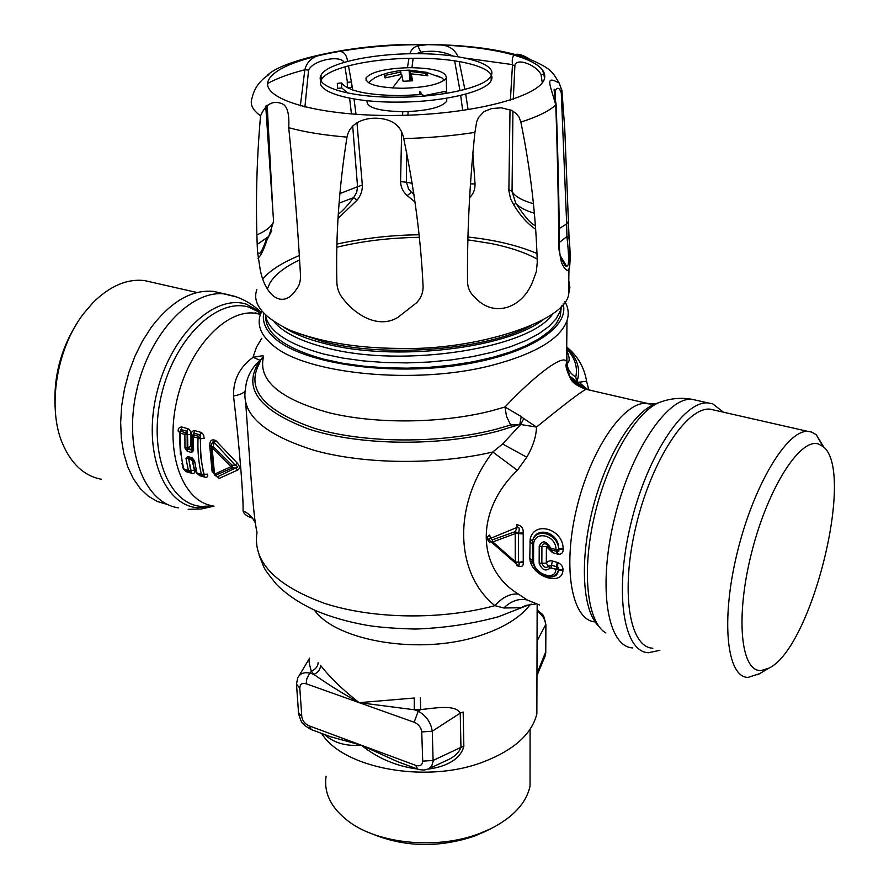 <?xml version="1.0" encoding="UTF-8"?>
<svg xmlns="http://www.w3.org/2000/svg" width="889" height="889" viewBox="0 0 889 889"><rect width="100%" height="100%" fill="white"/><g stroke="black" fill="none" stroke-linecap="round" stroke-linejoin="round"><path stroke-width="1.33" d="M267.411 288.847L269.756 283.302C274.857 274.69 284.769 266.922 299.482 259.988M337.098 247.164C362.534 241.03 389.882 237.763 419.141 237.352M468.092 239.874L490.817 243.475C509.586 247.242 525.021 252.432 537.123 259.043M274.268 321.985C283.313 332.564 300.415 341.109 325.574 347.621C402.728 368.791 532.422 347.932 553.114 313.228M561.448 305.838L560.359 310.917L556.192 318.74L548.991 326.407L538.823 333.764L525.832 340.631L510.264 346.821L492.417 352.2L472.681 356.589L451.501 359.901L429.398 362.023L406.895 362.901L384.559 362.512L362.934 360.867L342.543 358.034L323.852 354.078C287.892 344.31 268.434 331.319 265.478 315.128M265.633 315.995C265.411 333.953 284.913 348.377 324.152 359.289L342.81 363.268L363.179 366.124L384.77 367.779L407.073 368.168L429.543 367.29L451.612 365.168L472.759 361.845L492.462 357.434L510.286 352.033L525.832 345.81L538.801 338.92L548.957 331.519L556.147 323.807L560.314 315.951L561.359 306.716M759.695 673.629L748.049 677.396C726.991 677.551 720.557 621.178 737.037 553.469C753.25 485.738 787.065 429.654 807.901 431.398L811.646 432.065L816.28 434.754L824.047 447.5M818.791 444.133L823.014 446.534C855.729 470.292 811.968 648.037 768.941 668.139L761.373 670.495C740.926 672.629 735.036 617.666 751.594 552.702C767.863 487.683 800.567 436.999 818.791 444.133M652.837 648.214C629.445 647.448 620.233 591.885 635.957 526.221C651.393 460.535 686.786 406.795 710.055 409.151L715.489 410.385M659.827 650.359L648.337 652.726C623.845 651.915 614.077 593.908 630.501 525.232C646.636 456.513 683.719 400.439 708.1 402.928L712.622 403.784L723.113 411.94M566.682 348.888C574.872 357.689 577.894 367.079 575.761 377.036L577.094 382.603L584.718 388.649L591.941 390.66M587.029 389.204L579.028 382.226L586.573 381.203L586.773 382.77M498.629 616.688L526.355 605.809L521.021 607.754L525.844 605.409L535.334 604.076M573.594 381.759L569.471 375.914L566.393 361.434C563.337 354.267 536.045 373.991 504.974 406.995L506.519 416.396L510.653 424.998L520.643 424.52L502.596 444L492.784 452.012C452.168 505.063 455.135 573.894 494.917 605.653L503.83 607.987L521.021 607.754M539.545 604.998L527.177 599.964L518.365 594.063C476.871 568.804 474.615 511.175 517.354 470.292L492.784 452.012C436.688 465.08 365.312 464.414 315.095 450.601C263.777 434.699 240.586 413.918 245.542 388.271C246.609 377.28 251.465 367.957 260.088 360.301L253.098 357.322C239.708 367.001 233.185 379.892 233.518 396.005C239.341 444.922 243.675 499.662 243.041 510.864C248.464 513.242 252.432 517.02 254.932 522.21M243.041 510.864C243.775 513.998 246.931 516.431 252.509 518.187M245.753 403.528C249.731 458.157 252.909 515.676 256.999 532.233L257.021 532.311C252.432 561.404 274.879 585.062 324.363 603.298C372.735 619.144 441.222 620.2 494.917 605.653C502.441 597.23 510.264 593.363 518.354 594.052M233.518 396.005C239.319 394.949 243.13 393.383 244.942 391.304M263.166 356.8L260.088 360.301L263.233 357.667M261.81 338.287L256.532 347.054L253.021 357.3L263.088 355.644M510.653 424.998L496.907 429.009C440.766 443.878 364.768 443.5 314.573 428.376C263.544 410.718 245.253 388.893 259.699 362.912L260.199 360.401C241.619 387.137 258.01 410.107 309.394 429.287C360.189 445.733 439.711 446.645 498.118 431.109L519.821 424.397L521.243 416.563L523.788 418.608L520.643 424.52L536.478 427.053M527.177 599.964C518.909 598.219 511.119 600.886 503.83 607.987M536.5 427.109C536.234 436.521 532.989 446.556 526.766 457.213L517.365 470.292M579.028 382.226L573.627 381.792L586.051 389.304C581.417 391.393 564.904 403.984 536.5 427.064L523.788 418.597M263.255 357.911C258.499 380.892 280.379 399.161 328.897 412.718C376.158 424.32 442.289 423.553 491.961 410.707L504.974 406.995L521.254 416.563M569.404 375.78L566.393 361.434M566.704 347.71C577.672 358.345 581.062 369.813 576.839 382.092L571.66 379.47M584.718 388.649L585.762 389.004M575.761 377.036C570.527 373.836 567.615 369.38 567.038 363.679L566.682 349.399M564.893 301.593C568.427 307.761 569.127 314.139 566.993 320.718C560.159 339.087 535 354 491.495 365.446C415.219 385.293 304.605 373.947 272.556 344.954C261.233 335.475 257.088 325.596 260.121 315.317L261.777 311.106M563.104 303.949C570.116 328.619 524.743 356.633 453.935 365.868C383.281 375.291 304.36 362.868 276.501 339.72C266.289 331.319 262.022 322.529 263.711 313.35M536.9 698.098L536.856 713.867C531.766 734.37 513.42 750.572 481.816 762.495C424.831 783.854 342.598 767.963 321.64 733.425M166.976 504.352L157.309 501.474L148.33 496.195L140.284 488.606L133.383 478.804L127.827 467.003L123.771 453.457L121.349 438.488L120.648 422.442L121.704 405.74L124.504 388.815L128.983 372.102L135.028 356.056L142.451 341.087L151.074 327.585C170.988 301.415 191.857 289.347 213.693 291.414L221.761 293.237M152.519 282.402L144.518 280.58C127.049 278.59 109.847 285.98 92.9 302.727L83.488 313.773C56.329 348.977 47.061 407.984 62.597 443.8C71.464 464.236 84.422 476.071 101.468 479.282M77.499 322.551C61.008 348.277 53.54 376.391 55.085 406.906M326.085 776.264C323.629 793.144 331.264 808.279 348.955 821.68C378.736 844.094 437.555 849.728 479.404 833.582L490.372 828.926C513.031 817.458 526.255 803.189 530.044 786.12L530.055 770.663M371.891 833.782C404.484 847.217 438.61 848.017 474.259 836.193L485.372 831.393M181.878 463.447L183.89 469.181C181.1 458.291 179.922 446.289 180.334 433.187L184.868 434.465L184.979 448.078L187.223 451.245L187.146 434.699L184.868 434.465L185.39 432.621L187.546 434.365L187.046 431.254L185.39 432.621L180.867 431.354L181.045 429.576L179.478 432.276M184.845 470.248L190.991 472.081L191.046 470.514L189.179 471.503L188.379 470.492L190.602 470.37L188.612 457.902L187.735 456.524L185.979 458.402L188.379 470.492L183.89 469.181L184.69 470.192L183.112 468.736M203.659 474.193L204.103 474.337C201.236 463.38 200.103 451.29 200.725 438.055L200.214 434.921L198.558 436.31L198.025 438.155C197.514 451.312 198.647 463.369 201.414 474.315L196.891 472.992L194.558 460.88L192.157 457.802L187.735 456.524M192.535 436.288L192.657 449.712L191.646 452.512L193.569 450.534L193.458 436.877L192.535 436.21L193.98 435.032L193.458 436.877L200.314 438.399L200.792 457.113L203.659 474.204L201.414 474.315L204.025 475.904L204.092 474.337L207.459 474.159C208.193 476.448 207.426 477.482 205.17 477.26L204.025 475.904L197.68 474.004L196.047 472.415M188.168 448.689L192.191 449.645L192.168 450.29L187.746 449.023L187.579 447.945L184.979 448.078M192.657 449.712L193.569 450.534M192.157 457.802L193.858 461.513M195.724 471.059L194.613 470.392L192.602 460.602L193.635 459.957L194.558 460.88M193.18 459.246L188.612 457.902L193.113 459.224L192.335 460.524L194.38 470.325L191.046 470.514L188.601 458.491L185.979 458.402M179.434 432.621L180.411 454.735M179.434 432.543L180.867 431.354L180.334 433.187L179.434 432.543M187.823 447.8L187.546 434.365L190.968 434.732L190.935 445.911L188.357 448.556L187.823 447.8L190.935 445.911L192.669 449.178L192.191 449.645L191.202 445.989L191.202 434.799C191.202 431.998 192.446 430.632 194.935 430.665L192.58 435.777L191.202 434.799M198.558 436.31L200.314 438.399L204.17 438.421L203.637 434.899L201.447 432.465L200.214 434.921L194.158 433.232L193.98 435.032L198.558 436.31M203.659 474.204L202.203 475.337L197.68 474.004L195.936 471.992M193.091 459.213L193.735 460.38M188.868 458.546L189.29 458.113L192.335 460.524L188.601 458.491L189.079 458.057M179.456 432.332L178.133 431.132C178.122 428.354 179.356 426.987 181.823 427.02L181.045 429.576L187.046 431.254L187.835 428.687L189.124 429.343L190.635 431.743L190.968 434.732M181.823 427.02L187.835 428.687M194.935 430.665L201.003 432.354M197.803 474.048L194.613 470.392M205.17 477.26L199.169 475.493M193.702 459.946L193.257 459.28M185.056 470.337L186.212 471.681L192.146 473.426L190.991 472.081L185.056 470.337M182.723 467.225L186.212 471.681M194.38 470.325C195.124 472.615 194.38 473.648 192.146 473.426M211.215 446.889L213.149 446.489L214.116 442.322C212.871 441.033 211.926 442.4 211.26 446.434L209.782 444.556C210.026 440.299 212.027 438.955 215.783 440.544L214.116 442.322L235.285 465.258C238.063 466.503 238.141 467.414 235.518 468.014L232.34 467.97L215.716 475.204L219.15 478.426L237.741 470.037L235.518 468.014L217.205 476.96L214.505 474.859M213.404 472.381L212.271 471.992M213.316 471.87L212.015 471.103L209.704 445.533L211.249 446.545M215.783 440.544L237.152 462.969C239.897 466.114 240.086 468.47 237.741 470.037M235.285 465.247L237.152 462.969M213.549 473.137L214.516 474.181L230.996 466.658L232.34 467.97L232.107 465.203L213.149 446.489L212.127 447.712L214.516 474.181L215.716 475.204L213.638 473.581M211.204 446.923L230.996 466.658L232.107 465.203L235.296 465.258M330.43 736.692L311.317 729.591L308.983 725.791C304.916 723.946 302.516 720.879 301.793 716.601L298.504 712.511L296.593 685.486M330.608 736.759L361.345 745.204L397.461 761.606M324.952 734.803C333.864 742.926 345.988 746.382 361.345 745.204C377.336 758.084 395.816 765.996 416.774 768.941L416.774 768.785M318.184 662.349C317.973 666.372 315.695 669.306 311.35 671.162C309.016 663.55 308.427 659.205 309.594 658.149M414.152 722.257L418.23 711.167C426.22 715.756 430.898 722.435 432.287 731.214L433.121 761.262L431.665 766.185L428.787 768.818L446.134 760.617C453.912 757.395 458.846 752.972 460.958 747.36L463.847 746.271L463.169 712.045L460.246 713.111L432.287 731.214L421.742 731.925C421.119 727.424 418.586 724.202 414.152 722.257L359.134 702.654L414.296 698.021L414.252 709.755L359.134 702.654C342.787 689.864 329.93 677.44 320.585 665.394C320.373 669.439 318.14 672.451 313.895 674.429L311.35 671.162L310.194 673.129C303.938 671.873 299.749 673.562 297.626 678.174M306.138 683.774L359.134 702.654C341.898 693.031 326.819 683.619 313.895 674.429L310.194 673.129L309.183 674.24L306.827 678.829L306.138 683.774C302.071 682.674 299.96 684.152 299.815 688.197L301.793 716.601M428.854 768.796L424.131 770.052L419.297 769.618L417.73 769.141L415.663 765.34C420.019 766.596 422.364 765.207 422.708 761.151L421.742 731.925M420.33 697.821L420.73 709.578L414.252 709.755L418.23 711.167L420.73 709.578C435.11 708.166 455.379 704.188 460.246 713.111L460.958 747.36L433.154 760.428L422.708 761.151M428.231 769.074C441.933 767.418 460.069 761.34 463.847 746.271M297.626 678.163L296.493 684.186L299.815 688.197M552.402 561.015L557.314 562.426L556.392 566.66L551.48 565.237L550.936 567.893L549.902 568.271L548.557 566.326L551.48 565.237L552.402 561.015L550.724 560.726L547.813 561.437L546.313 563.182L548.557 566.326C545.813 568.393 543.579 567.338 541.846 563.159L546.313 563.182L546.413 546.624L541.923 546.457C543.701 542.679 545.946 542.857 548.669 546.979L546.413 546.624L552.458 552.636L557.392 554.036L556.525 551.358L551.591 549.958L552.458 552.636M539.223 546.313L541.912 546.457L541.846 563.159L539.167 563.193L539.223 546.313C542.079 540.168 545.69 540.445 550.035 547.135L548.669 546.979L551.591 549.958L551.069 548.202L556.003 549.613L563.237 549.446C563.104 552.791 561.481 554.392 558.37 554.236L557.392 554.036M563.226 549.346L558.714 549.502L558.914 550.991L557.848 551.513L556.525 551.358L556.003 549.613C556.136 534.622 533.878 530.033 533.6 544.713L533.578 561.559L529.766 558.314L530.188 539.067C534.022 520.676 562.637 528.522 563.159 548.402L558.659 548.724C559.214 532.167 535.8 525.343 532.567 541.012M530.188 539.067L532.489 541.29C535.456 527.166 557.57 533.289 558.659 548.724L556.892 551.424L558.37 554.236M558.292 562.793C561.381 564.404 562.959 566.715 563.026 569.727L558.536 569.482L558.648 567.538L557.081 566.793L558.536 569.505L555.847 569.327L558.292 562.793L557.314 562.426M532.489 541.312L532.467 562.593L530.166 561.081C533.989 577.517 562.004 585.851 562.926 570.582L558.459 570.149C556.125 577.272 550.591 578.695 541.857 574.438L535.945 569.416L532.455 562.604M550.936 567.893L555.847 569.327C555.725 581.584 533.833 574.016 533.578 561.559M546.979 576.516C553.803 578.028 557.625 575.905 558.459 570.149L558.536 569.516L563.015 569.805M530.166 561.081L529.766 558.314M533.6 544.713L529.777 541.979M550.035 547.135L551.069 548.202M549.902 568.271C545.524 571.649 541.957 569.96 539.167 563.193M489.672 535.067L490.495 538.39L517.265 527.333C519.354 526.899 519.754 528.866 518.454 533.211L515.198 531.666L517.265 527.333L516.576 524.643C521.276 525.377 523.477 528.11 523.199 532.833L518.454 533.211L518.531 561.959L515.698 562.115L492.817 541.934L492.328 539.845L515.198 531.666L515.309 562.737L517.376 564.815L516.709 565.604C521.354 567.449 523.532 566.449 523.232 562.604L518.531 562.315L523.243 561.704L523.21 533.956L515.598 533.456L492.817 541.934L492.362 542.801L515.309 562.737L518.531 562.315C519.843 565.015 519.454 565.849 517.387 564.815L490.528 541.334C488.35 539.223 488.339 538.245 490.495 538.39L492.328 539.834L492.362 542.801L490.528 541.334L489.75 542.623C486.594 539.267 486.561 536.745 489.672 535.067M537.134 611.143C542.668 614.944 545.535 619.789 545.724 625.678L545.568 653.204L544.09 658.549M537.056 640.991L545.924 624.167M536.967 673.751L545.768 651.659M368.39 82.721L374.447 77.899L379.647 75.598L388.637 72.642L399.806 70.575L400.883 71.976L384.404 75.532L385.081 77.91L401.639 74.332L403.073 81.277L412.663 80.788L411.151 73.854L427.853 75.754L426.964 73.398L410.351 71.498L409.329 70.131L399.861 70.587M436.132 75.365L442.189 78.01L444.167 80.332M411.151 73.854L411.363 80.821M425.264 75.232L426.964 73.398M410.629 80.832L410.351 71.498M409.04 70.131L410.029 80.855M400.961 74.409L400.883 71.976M384.404 75.532L386.515 77.454M398.516 97.201C443.8 97.112 486.939 86.666 491.15 75.621C497.851 63.23 458.813 53.029 412.974 53.729C369.468 53.918 325.941 63.741 320.996 75.354C314.184 86.844 350.555 97.79 398.516 97.201M542.268 82.688L541.057 74.487L543.879 74.354L542.29 69.475M529.155 58.807C516.487 51.195 510.931 53.118 512.497 64.597L510.386 100.201M458.068 56.752C454.368 48.451 447.356 44.494 437.01 44.872M426.976 44.683L417.841 45.895C413.996 46.861 411.296 49.495 409.762 53.773M267.678 74.876C273.801 73.054 256.232 78.543 251.998 98.246C249.787 104.313 252.632 110.18 260.555 115.826C265.6 104.091 272.801 100.068 282.135 103.757C287.291 105.869 289.492 113.848 288.736 127.694C304.66 132.094 324.085 135.228 346.999 137.117C350.877 116.715 379.225 114.648 392.816 122.282C398.661 125.671 402.295 131.105 403.695 138.584C428.754 137.951 452.49 135.884 474.904 132.383L476.704 121.715L478.571 117.437L484.038 111.57L491.773 108.514L501.318 107.813L511.286 110.269L515.687 113.114L519.087 117.126L520.865 122.082C537.334 116.859 548.98 111.158 555.792 104.991C549.602 82.91 544.768 75.354 559.125 83.021L562.004 90.611L561.27 92.723C559.381 87.667 557.425 86.933 555.414 90.534L555.092 96.412M569.104 238.208L568.516 230.629M556.158 104.758L555.792 104.991C557.47 155.164 558.492 203.203 558.87 249.098L561.459 262.622C564.659 269.434 567.16 271.69 568.949 269.378L568.96 269.345C570.482 263.311 570.549 253.187 569.171 238.997L566.938 236.507C569.371 258.899 569.127 268.545 566.182 265.455L561.381 258.399M474.904 132.383C469.559 184.301 467.103 234.04 467.525 281.591C467.736 288.025 470.081 293.126 474.57 296.893C492.75 318.151 522.543 309.239 533.144 280.413L536.356 271.612L537.267 262.388C536.023 216.405 530.555 169.632 520.865 122.082M346.999 137.117C339.053 187.101 335.675 235.596 336.864 282.58C337.109 288.992 339.465 294.737 343.921 299.815C356.589 315.784 378.981 328.919 397.883 317.395L416.374 302.916C421.019 298.182 423.253 292.592 423.075 286.125C420.83 238.608 414.374 189.424 403.695 138.584M256.821 289.636C251.943 303.605 262.844 317.073 289.536 330.019C320.196 342.043 356.678 348.177 398.994 348.41C476.104 350.833 565.204 321.418 568.571 294.592L569.871 287.636L568.827 280.813M536.856 253.432C517.754 245.375 494.851 239.908 468.159 237.041M472.781 152.219L475.026 183.879C475.159 189.457 473.37 194.013 469.659 197.547L469.536 197.669M459.157 61.508L464.891 89.456M465.692 94.112L468.103 109.725M510.019 109.714L508.864 190.791L510.63 198.925L513.964 205.303C520.51 215.927 527.655 223.85 535.422 229.073M544.657 74.72L543.879 74.354L544.513 78.032M535.167 225.562C530.889 223.984 524.388 216.416 515.664 202.87L513.964 205.303M534.2 213.227C524.766 210.315 518.587 206.859 515.664 202.87L512.042 191.502L508.83 189.635M541.057 74.487C534.934 63.486 514.564 57.352 514.864 66.331L513.286 99.246M512.931 111.147L512.042 191.502C514.675 196.269 521.776 200.347 533.344 203.725M514.864 66.331L512.497 64.597L465.191 58.085M470.303 183.934L475.026 183.879M454.623 60.796L459.98 90.678M460.669 95.401L462.68 110.536M414.085 194.78L411.507 192.291L407.173 195.558C402.928 191.735 400.728 187.09 400.583 181.623L401.639 131.828M415.096 202.081L407.173 195.558M413.774 192.702L411.507 192.291L408.596 189.068L406.462 182.223L400.583 181.623M402.55 115.337L402.784 111.736M407.44 67.686L408.951 58.341M412.352 183.356L406.462 182.223L406.662 152.175M407.918 115.192L408.107 111.636M411.918 67.653L413.163 58.274M452.768 55.974C443.478 51.429 432.81 50.162 420.775 52.195L416.274 53.718M347.621 61.385C346.443 53.807 342.976 50.54 337.209 51.595M320.251 55.018C311.983 57.063 306.838 61.986 304.838 69.787C289.525 73.72 277.157 78.265 267.745 83.41M418.897 234.796C391.782 235.052 364.534 238.119 337.164 244.008M299.193 255.61C282.035 262.733 270 270.445 263.055 278.735M260.555 115.826C256.488 161.754 255.465 207.048 257.499 251.709L260.177 269.5C265.733 298.115 284.002 309.005 296.259 289.414C299.293 286.036 300.704 281.168 300.482 274.834C297.837 227.973 293.926 178.933 288.736 127.694M267.1 239.574C263.844 249.653 260.81 255.876 258.021 258.255M267.167 105.113L272.923 211.76M300.338 105.858L304.838 69.787L308.583 70.042L304.916 107.036M356.967 122.704L362.334 185.112C362.512 190.668 360.745 195.702 357.045 200.203L338.087 218.427M348.488 65.808L351.399 81.944M351.522 82.666L352.689 89.989M354.011 98.979L356.011 114.325M352.689 125.916L357.556 186.701L362.334 185.112M344.943 66.786L347.443 82.333M348.188 87.555L348.288 88.267M349.61 98.19L351.455 113.992M339.709 193.669L357.556 186.701L356.7 192.357L353.611 197.647L357.045 200.203M338.987 203.192L353.611 197.647C347.521 205.67 342.421 211.182 338.309 214.171M344.099 62.363C340.598 54.962 313.917 59.585 308.583 70.042M268.222 142.707L266.2 105.758M257.554 252.976L259.921 253.232C261.433 251.909 263.689 246.986 266.667 238.485M413.107 58.274C369.657 58.452 326.185 68.342 321.24 80.054C314.45 91.645 350.777 102.68 398.683 102.102C443.9 102.024 486.983 91.511 491.195 80.377C497.896 67.886 458.902 57.585 413.107 58.274M402.684 88.278C426.742 87.489 441.277 84.077 446.278 78.043C446.545 71.542 434.288 68.086 409.496 67.664C385.759 68.397 371.28 71.809 366.046 77.899C365.479 84.277 377.692 87.733 402.684 88.278M421.053 94.656L421.008 92.878L419.908 91.667L419.997 94.745M445.256 93.523L445.2 91.378L423.597 95.768L422.486 94.523L400.517 95.634C367.324 95.212 347.666 90.989 341.554 82.944L337.298 83.388L337.531 88.3L341.798 88L341.554 82.944M347.232 82.355L351.488 81.932L351.733 87.311L347.477 87.611L347.232 82.355M347.777 93.012L341.798 88M422.531 96.179L422.486 94.523M367.013 100.901C366.457 107.536 378.603 111.147 403.45 111.736C427.365 110.958 441.8 107.425 446.767 101.157L446.711 98.435M558.881 249.098L559.47 248.364C559.659 253.932 560.37 257.543 561.592 259.21L560.437 256.532M568.16 221.672L566.671 223.95L566.938 236.507L559.425 242.419M561.27 92.723L566.671 223.95L559.281 228.517M561.459 262.622L561.592 259.21M297.415 333.142L323.752 341.787C385.237 358.056 485.65 350.033 530.711 325.819M697.809 400.606L692.042 399.305C667.272 396.716 629.934 452.401 613.943 520.754C597.63 589.085 607.865 646.948 632.735 647.914M655.804 403.717C650.103 404.128 647.214 404.006 647.114 403.35L651.515 404.217M213.082 505.874L201.125 506.419C168.165 503.796 147.763 451.401 161.476 394.738C174.733 337.976 217.461 297.282 248.876 307.161L260.91 313.039M260.466 314.25L255.421 313.25C225.417 308.861 187.779 349.41 176.533 401.772C164.91 454.079 183.034 501.763 212.838 505.808M213.938 506.141L197.425 507.73C163.632 505.108 142.618 451.545 156.653 393.56C170.21 335.475 214.027 293.937 246.197 304.127L261.233 312.283M234.629 296.293L225.328 294.037C191.268 289.014 148.73 333.742 136.328 391.949C123.504 450.09 144.551 503.074 178.322 507.841M530.4 604.342C520.565 617.399 503.752 627.834 479.982 635.624C421.242 655.46 336.542 641.469 314.295 609.998M526.766 457.213L502.596 444M255.643 312.472L256.399 313.484M660.271 402.128L656.104 403.617C634.057 410.862 606.487 455.112 592.974 507.73C579.35 560.314 582.451 610.776 598.608 626.023M566.326 363.523C565.304 366.012 566.793 371.191 570.794 379.058C572.683 382.915 577.772 386.326 586.051 389.304L647.114 403.35C624.089 400.828 590.396 449.434 576.45 509.23C562.204 569.004 572.105 620.455 595.152 621.922M576.194 380.992L569.482 375.936M708.1 402.928L692.042 399.305C681.307 397.461 670.895 398.339 660.805 401.939C637.413 409.529 607.898 458.624 594.685 515.042C581.306 571.449 587.107 622.367 605.954 633.012M566.637 353.533L568.693 355.089M191.646 452.512L187.223 451.245M415.663 765.34L308.983 725.791M401.972 75.654L392.516 88.011M410.029 70.853L415.819 70.498M393.649 115.47C473.87 115.126 545.301 95.379 544.735 76.498C545.435 57.574 485.116 43.905 417.019 44.683C348.977 45.239 280.913 59.974 269.356 78.699C256.577 97.401 313.373 116.07 393.649 115.47M420.775 52.195L417.841 45.895M256.977 234.907C266.367 230.696 271.901 226.251 273.59 221.55L273.167 215.382M257.243 244.375L268.745 236.463L271.723 230.673M284.302 327.619C294.315 333.964 307.672 339.242 324.363 343.465M543.557 319.429C506.363 348.999 392.949 361.79 324.518 343.498M560.314 315.951L560.359 310.917M823.014 446.534L816.28 434.754M768.941 668.139L757.806 674.751M526.377 605.798L531.389 604.153M260.41 314.406L255.421 313.25L260.744 313.484M259.132 555.269C265.467 570.76 261.966 566.16 276.446 584.362C286.469 594.363 299.104 602.92 314.339 610.021C330.141 616.833 347.866 621.956 367.524 625.4C379.425 627.323 395.449 628.545 415.563 629.056C444.567 627.99 472.192 623.889 498.44 616.744M261.11 312.539L260.199 311.439C253.476 305.105 245.62 300.293 236.63 296.982L213.693 291.414M214.038 506.163L201.303 508.975L188.168 509.319M573.805 381.926L572.427 380.192M566.704 347.01C577.65 355.911 584.273 367.301 586.573 381.203L588.651 389.215L586.584 389.026M569.838 376.469L572.049 379.859M585.595 388.915L582.528 387.826C580.617 386.593 581.695 388.571 573.927 382.003M567.038 363.679C567.16 369.391 568.115 373.68 569.893 376.547M567.282 351.844C569.871 357.978 569.782 361.901 567.026 363.59M566.993 320.718L566.549 361.656M537.156 604.631L536.856 713.867M144.518 280.58L197.069 292.525M807.901 431.398L710.055 409.151M530.088 729.291L530.044 786.12M484.083 832.015L490.372 828.926M195.447 469.903L195.936 471.948M211.215 447.889L213.56 473.148M309.161 658.871L299.115 675.684M417.074 768.896L397.361 761.573M298.593 713.834C302.516 726.446 302.793 722.324 304.738 725.535L310.594 729.313M540.034 573.249L535.945 569.416M545.313 655.626L536.956 675.596M537.145 609.898C543.59 616.044 543.223 612.132 545.913 625.156L545.757 652.659M545.768 652.637L545.313 655.682M442.189 78.01L426.231 72.265L409.329 70.131M268.422 74.32C285.569 59.352 355.078 43.928 417.23 44.45C460.613 44.217 496.229 48.395 524.088 57.007C552.669 68.409 552.591 72.387 559.125 83.021M559.27 83.199L561.992 91.367L564.759 128.938L569.071 238.119C571.249 271.023 568.816 267.122 568.96 269.345L568.571 294.592M268.178 141.884L268.211 142.607M264.333 244.842L268.745 236.463L273.59 221.55L265.733 106.102M321.24 80.054L320.996 75.354M491.195 80.377L491.15 75.621M366.157 80.599L366.046 77.899M446.767 101.157L446.7 98.19M446.6 93.312L446.278 78.043M555.314 90.756L554.492 89.667C553.691 87.567 554.247 92.634 556.158 104.88C557.981 154.83 559.081 202.67 559.47 248.375M561.604 259.31C563.837 263.889 565.348 266.222 566.126 266.311L566.171 265.444M555.358 97.879L555.414 90.534M566.182 265.455L560.237 255.71"/></g></svg>

